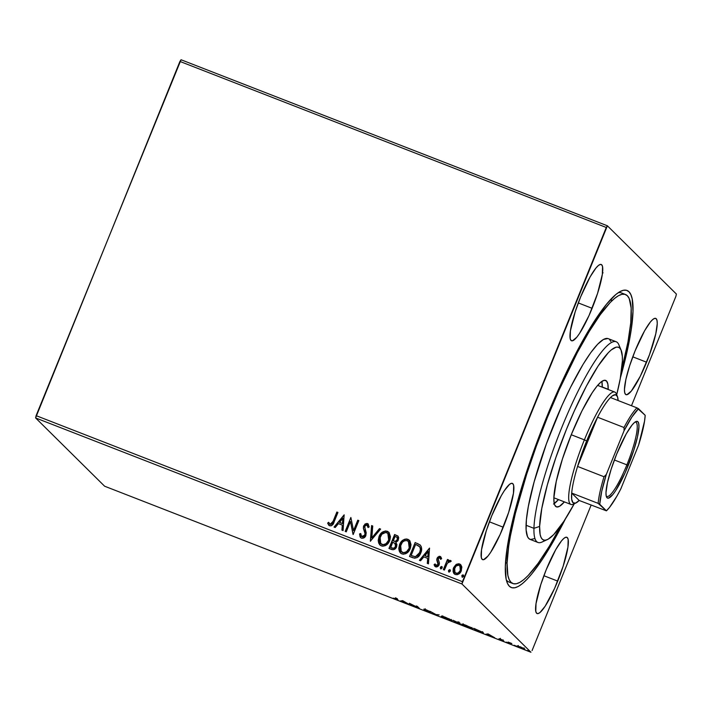 <?xml version="1.0" encoding="UTF-8"?>
<svg xmlns="http://www.w3.org/2000/svg" width="712" height="712" viewBox="0 0 712 712"><rect width="100%" height="100%" fill="white"/><g stroke="black" fill="none" stroke-linecap="round" stroke-linejoin="round"><path stroke-width="1.07" d="M560.94 525.616A155.1 28.222 -68.7 0 1 512.88 583.546L508.938 582.007A155.1 28.222 -68.7 0 1 506.339 579.942A155.1 28.222 111.3 0 0 511.065 582.372M565.479 518.826A159.408 29.005 -68.7 0 1 507.318 583.048A159.408 29.005 -68.7 0 1 546.772 416.858L530.378 460.557L521.228 488.895L513.922 515.31L507.006 549.148L505.36 566.583L506.152 579.123L507.469 583.395L509.374 586.279L511.857 587.738L514.892 587.774L518.452 586.368L522.501 583.546L526.996 579.337L531.9 573.774L542.731 558.813L554.577 539.26L565.479 518.826M592.117 308.314A40.931 7.449 -68.7 0 1 571.514 340.763A40.931 7.449 -68.7 0 1 580.618 296.931L575.18 311.838L570.41 330.902L570.187 338.592L571.015 340.434L572.439 340.817L576.8 337.221L579.577 333.385L589.02 315.576L597.555 293.415L602.334 274.351L602.548 266.653L601.72 264.811L600.305 264.428L598.356 265.514L595.944 268.023L590.115 276.888L580.618 296.931A40.931 7.449 -68.7 0 1 601.222 264.481A40.931 7.449 -68.7 0 1 592.117 308.314L578.286 302.92L592.117 308.314M557.718 581.108A40.931 7.449 -68.7 0 1 537.115 613.557A40.931 7.449 -68.7 0 1 546.22 569.725L540.782 584.632L536.011 603.696L535.789 611.394L536.617 613.228L538.032 613.611L539.99 612.525L545.178 606.179L554.612 588.379L563.156 566.209L567.936 547.145L568.149 539.447L567.322 537.613L565.907 537.222L563.957 538.308L561.546 540.817L555.716 549.682L546.22 569.725A40.931 7.449 -68.7 0 1 566.823 537.275A40.931 7.449 -68.7 0 1 557.718 581.108L543.888 575.723L557.718 581.108M646.603 362.212A40.931 7.449 -68.7 0 1 625.999 394.662A40.931 7.449 -68.7 0 1 635.104 350.838L629.666 365.737L625.928 379.238L624.468 389.277L624.673 392.499L625.501 394.332L626.916 394.715L631.286 391.119L640.293 376.248L649.486 354.727L655.779 333.812L657.238 323.773L657.034 320.551L656.206 318.718L654.791 318.335L652.842 319.421L650.421 321.931L644.6 330.786L635.104 350.838A40.931 7.449 -68.7 0 1 655.707 318.389A40.931 7.449 -68.7 0 1 646.603 362.212L632.772 356.828L646.603 362.212M503.242 527.209A40.931 7.449 -68.7 0 1 482.638 559.659A40.931 7.449 -68.7 0 1 491.734 515.826L486.296 530.725L481.526 549.789L481.312 557.487L482.131 559.329L483.555 559.712L487.916 556.116L490.702 552.272L500.136 534.472L508.679 512.302L513.45 493.238L513.663 485.539L512.836 483.706L511.421 483.323L509.472 484.409L504.274 490.755L501.239 495.783L491.734 515.826A40.931 7.449 -68.7 0 1 512.337 483.377A40.931 7.449 -68.7 0 1 503.242 527.209L489.402 521.816L503.242 527.209M611.43 300.491L611.297 298.764M35.6 417.935L461.946 583.973L530.956 652.254L104.611 486.207L35.6 417.935L179.931 61.437L606.277 227.475L462.444 581.686L36.107 415.648L181.044 59.746L607.389 225.793L181.044 59.746L179.931 61.437L606.277 227.475L607.389 225.793L676.4 294.065L607.389 225.793L461.946 583.973L462.444 581.686L36.107 415.648L35.6 417.935L104.611 486.207L530.956 652.254L461.946 583.973L35.6 417.935M517.482 645.855L519.911 647.564L524.842 649.211L520.97 647.066L517.001 645.998L521.7 648.303L524.797 649.033L523.213 648.08L517.001 645.998M509.623 643.586L510.691 643.995L509.863 642.981L511.821 643.523L508.074 642.055L509.623 643.586L509.819 643.096L509.623 643.586L510.691 643.995L509.801 643.016L511.821 643.523L508.074 642.055L509.623 643.586M502.832 640.693L499.699 639.607L503.891 641.094L500.118 639.171L502.957 640.168L499.032 638.673L502.859 640.729L499.699 639.607L503.375 641.111L500.1 639.145L502.957 640.168L499.067 638.771L502.859 640.738L503.179 639.937M478.998 631.66L482.807 632.95L483.404 632.915L482.825 632.345L473.676 628.313L475.794 630.405L478.998 631.66C482.611 633.013 484.027 633.36 483.261 632.692L473.676 628.313L475.794 630.405L478.998 631.66M455.244 622.404L460.726 624.246L453.126 620.303L455.244 622.404L455.431 621.95L455.244 622.404L460.664 624.157L453.126 620.303L455.244 622.404M436.643 615.159L439.135 614.856L436.225 614.687L430.101 611.341L436.643 615.159L436.874 614.581L436.821 615.23L439.135 614.856L436.225 614.687L430.101 611.341L436.643 615.159M412.551 605.779L410.975 604.221L419.466 608.466L417.348 606.375L416.28 605.957L417.864 607.523L409.373 603.269L412.551 605.779L410.975 604.221L419.466 608.466L417.348 606.375L416.28 605.957L417.864 607.523L409.373 603.269L412.551 605.779M396.789 599.21L393.229 598.142L397.875 599.646L396.442 598.231L395.382 597.822L396.993 599.486L393.229 598.142L397.964 600.002L395.382 597.822L396.789 599.21L396.976 598.756L396.993 599.486L397.323 598.694M402.645 600.643L400.331 601.017L409.364 604.533L402.645 600.643L400.331 601.017L409.364 604.533L402.645 600.643M424.859 609.561L428.811 611.021L423.809 609.152L429.211 611.955L424.37 610.131L430.342 612.453L424.975 609.65L428.811 611.021L425.785 609.623L423.925 609.25L429.202 612.035L424.37 610.131L430.279 612.373L424.859 609.561L425.153 608.707M441.44 616.396L450.109 620.375L452.138 620.615L449.13 618.853L441.36 616.138L447.875 619.565C451.337 620.828 452.734 621.149 452.058 620.526L445.561 617.331C442.134 616.076 440.755 615.773 441.44 616.396L441.315 616.174M461.99 624.397L470.659 628.376L472.724 628.687L470.596 627.308L462.07 624.112L468.425 627.566C471.887 628.838 473.275 629.15 472.608 628.527L466.111 625.332C462.684 624.086 461.305 623.774 461.99 624.397L461.866 624.175M488.023 633.894L485.709 634.267L494.742 637.792L488.023 633.894L485.709 634.267L494.742 637.792L488.023 633.894M506.107 642.126L506.819 642.295M514.26 645.294L514.963 645.464M527.539 650.474L528.251 650.643M532.069 650.563L591.12 505.128L532.069 650.563M631.482 405.733L675.893 296.352L631.482 405.733M454.203 573.819L453.66 567.865L456.036 564.536L453.233 568.674L453.09 571.576L453.793 573.356L455.315 574.504L457.22 574.691L459.596 573.365L460.913 571.665L461.857 567.268L460.014 564.162L458.688 563.753L456.437 564.287L459.712 564.091L456.036 564.536L453.544 567.749L454.149 573.774L455.315 574.504C458.181 574.922 460.192 573.685 461.332 570.784L461.777 566.761L460.744 564.714L459.596 563.966L460.806 564.785M443.336 569.636L444.404 570.054L447.376 563.201L449.023 561.626L450.18 561.964L451.123 561.074L450.669 560.531L449.085 560.531L447.928 561.368L448.533 559.872L447.474 559.454L443.336 569.636L444.404 570.054L447.376 563.201L451.123 561.074L450.456 560.415L447.928 561.368L448.533 559.872L447.474 559.454L443.336 569.636M434.97 566.405L434.08 564.643L435.708 566.877L439.144 564.803L439.438 563.094L438.156 558.653L439.74 557.683L440.666 559.285L441.645 558.653L440.176 556.41L439.197 556.303L437.56 557.407L436.821 559.125L438.2 563.37L437.925 564.723L436.394 565.648L435.077 563.94L434.08 564.643L435.085 566.512L436.242 567.001L437.809 566.547L438.912 565.31L439.438 563.094L438.076 558.902L439.491 557.63L440.666 559.285L441.645 558.653L440.799 556.837M420.338 545.125L415.158 542.526L409.507 556.464L414.615 558.19L417.134 557.594L419.884 554.764L421.548 550.18L421.353 546.896L420.338 545.125L415.158 542.526L409.507 556.464L412.72 557.71C416.609 558.644 419.288 557.069 420.765 552.984C422.082 550.189 421.94 547.572 420.338 545.125L420.214 545M388.957 548.454L393.229 549.762L395.293 548.765L396.584 546.852L396.922 544.502L395.854 542.437L397.937 540.791L398.711 537.756L397.812 535.976L394.617 534.525L388.957 548.454L391.716 549.531C394.012 550.038 395.641 549.148 396.584 546.852L395.854 542.437L398.346 539.981L398.008 536.145L394.617 534.525L388.957 548.454M370.356 541.218L380.617 529.078L379.46 528.624L371.815 537.889L372.741 526.008L371.584 525.563L370.356 541.218L380.617 529.078L379.46 528.624L371.815 537.889L372.741 526.008L371.584 525.563L370.356 541.218M346.263 531.828L350.473 521.469L353.179 534.525L358.83 520.597L357.771 520.178L353.553 530.565L350.865 517.49L345.204 531.419L346.263 531.828L350.473 521.469L353.179 534.525L358.83 520.597L357.771 520.178L353.553 530.565L350.865 517.49L345.204 531.419L346.263 531.828M333.1 521.309L331.285 524.21L329.834 524.13L328.615 522.27L327.645 523.133L329.603 525.759L331.231 525.812L332.584 524.842L337.933 512.453L336.865 512.035L333.225 521.424L336.865 512.035L333.1 521.309L330.172 524.326L328.615 522.27L327.645 523.133L329.603 525.759C332.006 525.848 333.51 524.557 334.106 521.86L337.933 512.453L336.865 512.035L337.906 512.515L336.99 512.159L333.1 521.309M344.127 514.865L334.044 527.076L335.201 527.521L338.431 523.614L342.312 525.118L341.92 530.137L343.077 530.591L344.127 514.865L334.044 527.076L335.201 527.521L338.431 523.614L342.312 525.118L341.92 530.137L343.077 530.591L344.127 514.865M360.664 537.667L359.578 533.902L360.601 537.604L361.785 538.263L364.143 537.729L365.754 535.851L366.217 532.781L364.615 526.684L365.585 525.127L366.555 524.878L367.445 525.394L367.997 527.476L369.181 526.942L367.908 523.774L365.149 523.899L363.485 526.399L363.44 528.589L365.051 533.591L364.384 535.878L361.954 536.697L360.922 535.317L360.735 533.537L359.578 533.902L360.103 536.937L361.447 538.156C363.547 538.486 365.034 537.604 365.897 535.522L364.767 526.186L366.876 524.966L367.383 525.314M379.905 544.983L379.007 536.59L378.223 540.515L378.713 543.131L380.235 545.267L382.691 546.22L385.299 545.659L388.36 543.034L389.9 540.016L390.47 536.688L389.01 532.442L385.415 530.965L381.596 532.763L379.131 536.706C380.662 532.701 383.412 530.921 387.373 531.366L387.248 531.25C383.287 530.805 380.546 532.585 379.007 536.59L379.852 544.938L381.392 545.926C385.352 546.416 388.111 544.662 389.66 540.657L388.859 532.282L387.248 531.25L388.921 532.345M400.447 552.984L399.557 544.591L398.773 548.525L399.263 551.133L400.785 553.277L403.241 554.221L405.849 553.66L408.911 551.035L410.45 548.026L411.02 544.689L409.898 540.862L406.499 538.966L404.425 539.322L402.147 540.773L399.672 544.707C401.212 540.702 403.962 538.922 407.923 539.367L407.798 539.251C403.838 538.806 401.087 540.586 399.557 544.591L400.402 552.939L401.933 553.927C405.902 554.426 408.661 552.663 410.21 548.658L409.4 540.283L407.798 539.251L409.462 540.346M429.505 548.115L419.421 560.326L420.578 560.771L423.818 556.864L427.698 558.377L427.298 563.388L428.455 563.842L429.505 548.115L419.421 560.326L420.578 560.771L423.818 556.864L427.698 558.377L427.298 563.388L428.455 563.842L429.505 548.115M440.906 568.968L440.372 567.339L440.452 568.585L441.209 568.888L442.232 567.179L441.52 566.476L440.47 567.144L441.849 566.645L440.372 567.339L440.781 568.852L442.143 568.034L442.045 566.761M449.058 572.145L448.515 570.517L448.596 571.763L449.361 572.056L450.385 570.356L449.664 569.653L448.613 570.321L450.002 569.822L448.515 570.517L448.934 572.021L450.287 571.211L450.198 569.938M461.803 575.688L462.426 577.245L463.69 575.963L463.352 574.984L462.337 575.011L461.928 575.812L463.281 574.993L461.803 575.688L462.222 577.201L463.574 576.382L463.485 575.109L461.803 575.688M676.4 294.065L675.893 296.352L676.4 294.065M620.428 377.743L629.604 339.25L631.33 328.891L632.986 311.455L632.185 298.915L630.877 294.643L628.963 291.769L626.48 290.3L623.445 290.273L619.885 291.671L615.844 294.492L606.446 304.273L589.785 328.472L571.362 362.194L558.867 388.556L546.772 416.858A159.408 29.005 -68.7 0 1 621.024 291.101A159.408 29.005 -68.7 0 1 620.428 377.743M623.32 294.136A155.1 28.222 111.3 0 0 618.194 292.721A155.1 28.222 -68.7 0 1 621.514 292.961L625.439 294.483A155.1 28.222 -68.7 0 1 631.259 314.837A155.1 28.222 -68.7 0 1 621.683 369.662L627.984 341.849L630.761 322.75L631.17 308.118L629.194 298.515L627.325 295.729L624.905 294.314L621.95 294.296L618.488 295.676L614.545 298.435L610.166 302.547L600.269 314.66L589.18 331.552L577.316 352.573L559.089 390.043L547.323 417.588L536.394 445.952L526.729 474.058L515.39 513.361L510.353 536.189L508.679 546.255L507.077 563.21A155.1 28.222 -68.7 0 1 556.713 395.382A155.1 28.222 -68.7 0 1 625.456 294.492M328.793 525.242L327.645 523.133L328.695 522.43L327.769 523.249L329.006 525.438M330.172 524.326L333.225 521.424L331.872 523.979L330.288 524.441M332.771 522.492L332.522 523.017M342.045 530.191L342.312 525.118L342.045 530.191M334.213 527.138L344.252 514.99L334.213 527.138M339.588 522.474L342.561 523.64L342.855 518.256L342.561 523.64L342.855 518.256L342.445 523.516L339.473 522.359L342.561 523.64L339.473 522.359L342.855 518.256L339.588 522.474M345.347 531.472L350.865 517.49L345.347 531.472M353.668 530.689L357.771 520.178L358.803 520.659L357.887 520.294L353.668 530.689M353.045 534.472L350.473 521.469L353.045 534.472M361.554 536.456L360.735 533.537L359.578 533.902L360.735 533.688L359.702 534.027L360.788 537.791M361.954 536.697L364.847 535.095L361.607 536.519M365.051 533.591L364.847 535.095L365.167 533.706L364.188 530.68L365.051 533.591M363.36 528.162L364.313 530.805L363.36 528.162L363.796 525.954L363.36 528.162M366.876 524.966L367.997 527.476L369.181 526.942L367.472 523.543L363.681 525.83L367.472 523.543L368.238 524.059M368.3 524.121L367.472 523.543M368.122 527.592L366.992 525.082M367.882 526.159L368.086 527.227M368.407 524.228L367 523.525L365.265 524.023M367 523.525L366.395 523.551M364.063 525.394L363.485 528.286L365.123 533.332M364.838 532.22L365.042 532.959M365.167 533.706L364.873 535.424L363.823 536.617L362.515 536.928L361.393 536.261M370.48 541.262L371.584 525.563L372.741 526.079L371.708 525.678L370.48 541.262M371.931 538.005L379.46 528.624L380.573 529.132L379.585 528.749L371.931 538.005M389.135 532.567L386.073 531.081L382.869 531.998L380.057 534.899L378.419 539.296M386.073 531.081L385.53 531.09M383.465 531.668L382.869 531.998M382.317 532.389L381.169 533.439M380.787 533.875L380.43 534.338M378.428 541.663L378.846 543.265M379.354 544.279L380.359 545.392M388.147 533.724L389.117 535.495L389.295 538.272L387.675 542.277L384.631 544.636L382.567 544.76L381.134 544.075M380.804 543.772L382.05 544.6C385.263 545.018 387.488 543.603 388.725 540.364L388.601 540.239C387.364 543.487 385.139 544.894 381.935 544.484L380.751 543.719L380.075 536.999C381.303 533.778 383.519 532.345 386.723 532.692L387.844 533.422L388.725 540.364L387.907 533.475M398.195 536.341L394.733 534.65L389.108 548.516L394.617 534.525L398.07 536.207M395.293 543.71L395.641 546.558L395.142 543.559M391.938 548.035L390.719 547.564L391.938 548.035C393.611 548.721 394.849 548.222 395.641 546.558L395.525 546.433C394.733 548.106 393.496 548.596 391.814 547.92L390.603 547.439L392.704 542.268L394.866 543.292L395.641 546.558L394.137 548.213L393.024 548.347M397.18 537.444L397.278 539.589C396.566 541.191 395.409 541.672 393.825 541.049L393.282 540.835L395.098 536.367L397.056 537.32L397.625 538.877L396.851 540.631L395.498 541.467L393.95 541.164C395.534 541.796 396.682 541.307 397.394 539.714L397.118 537.382M397.278 539.589L395.382 541.342L393.282 540.835L395.098 536.367L397.234 537.524L397.278 539.589M394.866 543.292L395.765 545.169L394.92 547.403L393.469 548.249L390.719 547.564L392.704 542.268L395.133 543.55M409.685 540.568L406.614 539.091L403.419 540.008L400.598 542.9L398.969 547.306M406.614 539.091L406.08 539.091M404.007 539.678L403.419 540.008M398.978 549.664L399.387 551.266M399.895 552.289L400.901 553.393M408.688 541.725L409.667 543.496L409.845 546.273L408.225 550.278L405.181 552.637L403.117 552.761L401.684 552.076M401.346 551.773L402.6 552.601C405.813 553.019 408.029 551.604 409.267 548.365L409.151 548.249C407.914 551.489 405.689 552.895 402.485 552.485L401.292 551.72L400.616 545C401.853 541.779 404.069 540.346 407.264 540.693L408.394 541.423L409.267 548.365L408.448 541.485M420.303 545.089L417.374 543.461L420.463 545.25M419.208 546.211L420.249 547.742L420.481 550.234L418.46 555.031M419.884 546.994L420.249 547.742M417.837 555.68L415.203 556.766L411.144 555.449L415.648 544.369L419.243 546.229C420.641 548.16 420.792 550.278 419.706 552.565L419.822 552.681C420.917 550.394 420.756 548.284 419.359 546.344M419.706 552.565L415.399 556.766L419.706 552.565L418.345 554.906L416.582 556.312L415.274 556.642L412.293 555.894L415.399 556.766L411.144 555.449L412.408 556.01L411.144 555.449L415.648 544.369L419.768 546.869L420.4 549.272L419.706 552.565M427.431 563.441L427.698 558.377L427.431 563.441M419.591 560.389L429.63 548.24L419.591 560.389M424.966 555.734L427.939 556.891L428.232 551.515L427.939 556.891L428.232 551.515L427.823 556.766L424.85 555.609L427.939 556.891L424.85 555.609L428.232 551.515L424.966 555.734M436.1 565.577L438.183 564.563L436.892 560.113L437.195 558.413L440.301 556.526L440.87 556.909L440.176 556.41L437.07 558.288L436.776 559.997L438.058 564.447L435.682 565.301L436.216 565.693L435.077 563.94L434.08 564.643L435.112 564.118L434.204 564.758L435.21 566.627M440.069 557.923L440.781 559.409L439.856 557.808M435.744 565.364L437.408 565.524L438.263 563.254M440.176 556.41L438.396 556.82L437.07 558.288L436.776 559.997L438.04 562.72M434.382 565.462L434.721 566.102M442.188 566.903L440.701 567.081L440.719 568.861M443.487 569.689L447.474 559.454L448.507 559.935L447.59 559.579L443.487 569.689M450.963 560.807L449.877 560.451L447.928 561.368L450.456 560.415L451.239 561.198M451.123 561.074L450.456 560.415M450.34 570.081L448.854 570.259L448.872 572.039M454.105 566.939L453.108 570.73L454.594 574.166M460.531 564.545L457.576 563.984L454.657 566.093M455.084 572.795L455.938 573.374C458.083 573.632 459.56 572.671 460.388 570.499L459.961 565.835L460.272 570.374C459.445 572.555 457.958 573.507 455.822 573.258L455.021 572.742L454.603 568.167C455.431 565.987 456.926 565.008 459.08 565.221L460.78 567.624L460.077 571.158L457.371 573.471L454.834 572.484M462.337 577.316L461.928 575.812L462.15 577.209M388.601 540.239L386.029 543.719L382.985 544.716L380.297 543.176L379.496 539.064L381.819 534.24L385.664 532.469L387.639 533.235L389.001 535.38L388.601 540.239M409.151 548.249L406.579 551.729L403.535 552.717L400.847 551.177L400.046 547.074L402.369 542.241L404.514 540.782L406.748 540.542L408.572 541.609L409.542 543.381L409.151 548.249M460.272 570.374L458.555 572.715L456.526 573.418L454.71 572.368L454.212 569.573L455.992 566.102L458.733 565.114L460.486 566.797L460.272 570.374M602.494 272.385L603.073 272.883M402.502 600.67L402.227 601.346L402.502 600.67M401.764 600.786L401.488 601.471L401.764 600.786M403.241 601.186L405.44 602.468L402.467 601.311L402.725 600.679L402.467 601.311L403.312 600.999L405.44 602.468L402.467 601.311L403.241 601.186M411.678 604.906L411.492 605.36L411.678 604.906M418.042 607.069L417.864 607.523L418.042 607.069M429.211 611.955L429.567 611.216M437.097 614.545L436.821 615.23L437.097 614.545M450.999 620.116L447.118 619.137L442.401 616.628L449.397 619.137L450.999 620.116L447.625 619.333L442.499 616.814L445.872 617.455L451.097 620.294L451.417 619.502M457.941 622.769L458.786 622.831M454.407 620.935L457.763 622.484L454.407 620.935M455.297 621.825L459.641 623.81L455.297 621.825M457.727 622.422L458.092 621.692M471.54 628.118L467.918 627.245L462.951 624.629L469.947 627.139L471.54 628.118L468.167 627.343L463.049 624.816L466.422 625.456L471.647 628.296L471.967 627.503M475.972 629.951L475.794 630.405L475.972 629.951M476.639 630.601L475.002 628.829L482.309 632.47L476.639 630.601L474.948 628.936L482.202 632.283L476.639 630.601M487.889 633.92L487.613 634.597L487.889 633.92M487.142 634.036L486.866 634.721L487.142 634.036M488.619 634.437L490.817 635.718L487.845 634.561L488.103 633.929L487.845 634.561L488.69 634.259L490.817 635.718L487.845 634.561L488.619 634.437M500.118 639.171L500.937 639.367M507.175 642.642L507.878 642.811M515.319 645.82L516.031 645.989M518.069 646.407L523.738 648.614L518.736 646.852L518.069 646.407L520.321 646.808L523.801 648.739L518.069 646.407L518.318 645.49M528.607 650.99L529.319 651.16M442.499 616.814L442.731 615.827M459.605 623.739L459.961 623.009M463.049 624.816L463.272 623.837M482.202 632.283L482.629 631.678M523.738 648.614L524.121 647.938M621.131 350.206L618.861 344.777A107.708 19.598 111.3 0 0 572.386 403.01A107.708 19.598 111.3 0 0 533.947 528.34L539.616 526.426A103.4 18.815 -68.7 0 1 576.515 406.107A103.4 18.815 -68.7 0 1 621.131 350.206A103.4 18.815 -68.7 0 1 622.404 360.842L622.341 356.365L621.024 349.966L619.787 348.106L618.167 347.162L616.2 347.153L611.261 349.904L608.342 352.645L598.133 365.977L586.448 386.002L574.29 410.984L566.449 429.345L555.823 457.691L547.359 484.827L541.805 508.413L539.616 526.426L540.141 534.543L541.004 537.302L542.241 539.162L543.852 540.105L545.828 540.114L548.142 539.198L553.687 534.614L563.895 521.282L574.255 503.749A103.4 18.815 -68.7 0 1 547.377 539.58A103.4 18.815 -68.7 0 1 539.616 526.426L533.947 528.34A107.708 19.598 -68.7 0 1 568.416 411.794A107.708 19.598 -68.7 0 1 616.156 341.733A107.708 19.598 -68.7 0 1 619.769 348.088M608.182 389.304A67.854 12.344 -68.7 0 1 608.173 389.482L602.254 386.999L608.182 389.304L607.834 383.973L606.455 380.938L604.105 380.315L600.866 382.122L596.861 386.296L592.251 392.677L581.918 410.975L571.46 434.258L562.444 458.964L556.268 481.33L553.847 497.964A67.854 12.344 -68.7 0 1 575.563 424.539A67.854 12.344 -68.7 0 1 605.636 380.404A67.854 12.344 -68.7 0 1 608.182 389.304M564.394 501.889A67.854 12.344 -68.7 0 1 556.392 506.864A67.854 12.344 -68.7 0 1 553.847 497.964L554.194 503.295L554.755 505.102L556.633 506.944L559.436 506.348L564.394 501.889M554.256 503.58A67.854 12.344 111.3 0 0 558.475 499.584L553.518 504.043M602.254 387.177A67.854 12.344 111.3 0 0 602.254 386.999A67.854 12.344 111.3 0 0 601.845 381.383L602.254 387.177M505.547 562.605L507.077 563.21L505.547 562.605M616.156 341.733L608.262 338.654A107.708 19.598 111.3 0 0 560.522 408.715A107.708 19.598 111.3 0 0 526.052 525.26L533.947 528.34L526.052 525.26A107.708 19.598 111.3 0 0 530.084 539.385L537.978 542.464A107.708 19.598 -68.7 0 1 533.947 528.34A107.708 19.598 111.3 0 0 542.028 542.046L547.377 539.58M544.938 540.221A107.708 19.598 -68.7 0 1 537.978 542.464M616.69 394.777L620.223 378.855L622.404 360.842A103.4 18.815 -68.7 0 1 616.69 394.777M512.88 583.546A155.1 28.222 -68.7 0 1 507.077 563.21L507.87 575.385L509.151 579.524L511.011 582.318L513.432 583.724L516.396 583.742L519.858 582.363L523.801 579.612L528.179 575.501L538.076 563.388L549.166 546.496L561.02 525.474M610.851 341.448L609.561 339.508M607.879 338.529L603.42 339.473L597.635 344.243L590.764 352.654L583.066 364.384L570.615 387.186L562.168 405.012L546.416 443.834L534.116 481.935L528.331 506.499L526.399 519.769L526.115 529.924L527.494 536.59L528.785 538.53L530.467 539.509L534.926 538.566M606.215 495.997A39.854 7.254 111.3 0 0 626.88 464.856L628.242 465.497A41.145 7.485 -68.7 0 1 606.499 496.949A41.145 7.485 -68.7 0 1 616.681 454.06L626.231 433.902L632.087 424.993L634.508 422.474L636.475 421.379L637.899 421.771L638.726 423.613L638.931 426.853L637.462 436.945L633.707 450.518L625.127 472.804L615.64 490.693L612.845 494.555L608.457 498.169L607.033 497.786L606.197 495.935L605.992 492.704L607.461 482.611L611.216 469.039L616.681 454.06A41.145 7.485 -68.7 0 1 635.843 421.593A41.145 7.485 -68.7 0 1 628.242 465.497L626.88 464.856A39.854 7.254 -68.7 0 1 606.82 496.451A39.854 7.254 -68.7 0 1 606.215 495.997M614.376 459.988L626.88 464.856L614.376 459.988M610.478 397.554A58.161 10.582 -68.7 0 1 617.402 396.459A58.161 10.582 -68.7 0 1 618.105 400.527L617.464 396.628L615.524 394.706L612.418 395.845L610.478 397.554A58.161 10.582 111.3 0 0 597.564 417.214A58.161 10.582 -68.7 0 1 610.478 397.554L636.928 407.851L610.478 397.554M586.661 440.933A58.161 10.582 -68.7 0 1 597.564 417.214L586.661 440.933L577.574 466.44L597.564 417.214L624.006 427.512L624.086 430.707L606.312 474.477L604.016 476.746L577.574 466.44A58.161 10.582 -68.7 0 1 586.661 440.933L584.383 439.865L586.661 440.933M617.402 396.459L616.263 393.745A60.315 10.974 111.3 0 0 584.383 439.865A60.315 10.974 -68.7 0 1 614.75 392.045A60.315 10.974 -68.7 0 1 616.726 395.365M571.255 434.747L584.383 439.865L571.255 434.747M579.185 500.474L571.692 493.069L571.7 499.326L573.018 502.743L575.554 503.135L579.185 500.474A58.161 10.582 -68.7 0 1 575.91 502.983A58.161 10.582 -68.7 0 1 571.692 493.069A58.161 10.582 -68.7 0 1 577.574 466.44L597.564 417.214L624.006 427.512A58.161 10.582 -68.7 0 1 636.928 407.851A58.161 10.582 111.3 0 0 624.006 427.512L624.086 430.707L606.312 474.477L601.729 491.333L599.744 504.238L606.402 510.824L579.185 500.474L571.692 493.069L598.142 503.366L606.402 510.824L609.508 507.425L616.85 496.255L620.837 488.85L638.611 445.08L644.538 421.157L645.188 415.31L636.928 407.851L638.531 408.724L631.9 417.036L624.086 430.707A56.871 10.351 -68.7 0 1 638.531 408.724L645.188 415.31A56.871 10.351 -68.7 0 1 638.611 445.08L620.837 488.85A56.871 10.351 -68.7 0 1 606.402 510.824L579.185 500.474M574.673 503.339A60.315 10.974 -68.7 0 1 570.971 504.452A60.315 10.974 -68.7 0 1 584.383 439.865A60.315 10.974 111.3 0 0 573.24 504.221L575.91 502.983M577.574 466.44A58.161 10.582 111.3 0 0 571.692 493.069L598.142 503.366A58.161 10.582 -68.7 0 1 604.016 476.746L577.574 466.44M634.988 422.1A39.854 7.254 -68.7 0 1 635.745 422.18A39.854 7.254 -68.7 0 1 626.88 464.856A39.854 7.254 111.3 0 0 634.988 422.1M604.016 476.746A58.161 10.582 111.3 0 0 598.142 503.366L599.744 504.238A56.871 10.351 -68.7 0 1 606.312 474.477L604.016 476.746M458.839 622.929L459.169 622.128M500.1 639.136L500.429 638.344M597.635 385.379L614.75 392.045M553.856 497.786L570.971 504.452"/></g></svg>
